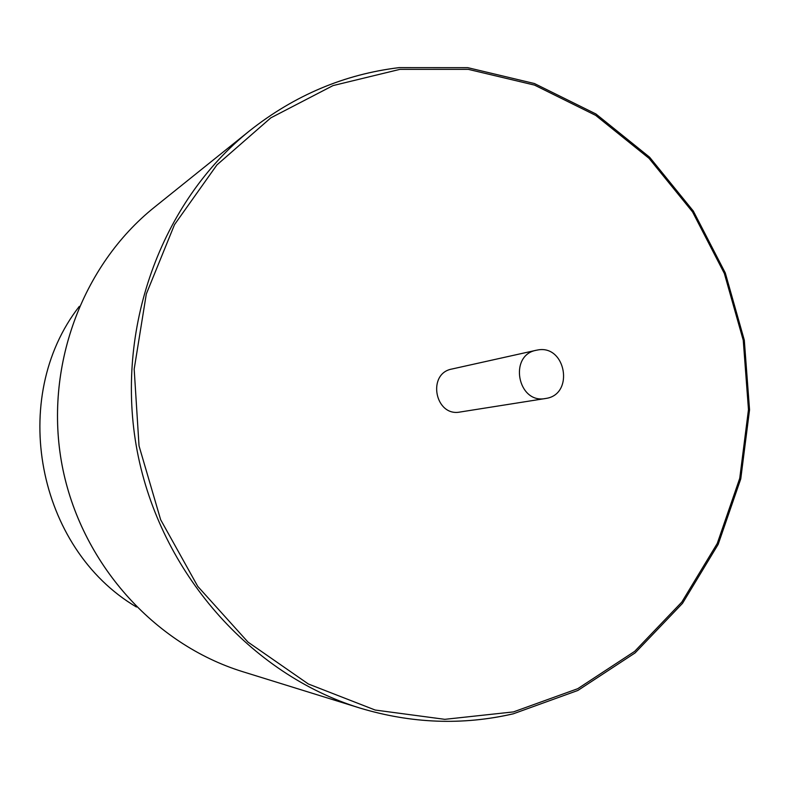 <?xml version="1.0" encoding="UTF-8"?>
<svg xmlns="http://www.w3.org/2000/svg" width="789" height="789" viewBox="0 0 789 789"><rect width="100%" height="100%" fill="white"/><g stroke="black" fill="none" stroke-linecap="round" stroke-linejoin="round"><path stroke-width="1.18" d="M536.293 350.257L451.949 369.015C426.701 373.463 435.005 417.134 460.125 412.016L545.88 398.445C574.698 394.461 565.782 344.043 537.329 350.06L536.293 350.257C508.363 355.168 517.683 404.205 545.465 398.514M136.448 606.997C36.886 548.345 8.206 397.478 79.304 306.388C8.186 397.488 36.866 548.345 136.448 607.007M154.486 207.182C81.583 265.558 43.691 368.335 62.104 465.392C80.586 562.439 153.539 644.149 242.785 671.705C153.579 644.159 80.606 562.449 62.124 465.392C43.711 368.315 81.602 265.538 154.486 207.182L250.005 130.481C160.936 201.698 114.168 329.694 137.217 451.121C160.325 572.528 250.794 674.437 359.784 708.009C411.335 723.543 462.413 725.486 513.018 713.858M398.928 67.676C344.418 74.284 294.78 95.213 250.005 130.481C294.83 95.173 344.537 74.225 399.126 67.627L467.818 67.676L534.429 83.535L595.922 113.971L649.613 157.218L693.324 211.048L725.298 272.945L744.303 340.158L749.55 409.807L740.763 478.884L718.168 544.38L682.515 603.338L635.115 652.897L577.854 690.464L513.205 713.838C462.532 725.505 411.394 723.562 359.784 708.009L242.785 671.705M400.003 69.343L333.007 85.597L270.814 117.857L216.916 164.911L174.517 224.628L146.31 293.972L134.179 369.153L139.032 445.884L160.65 519.714L197.743 586.365L247.993 642.098L308.331 683.984L375.189 710.041L444.799 719.331L513.452 711.905L577.735 688.698L634.672 651.359L681.804 602.086L717.26 543.463L739.737 478.312L748.475 409.609L743.258 340.325L724.351 273.467L692.545 211.896L649.071 158.362L595.665 115.362L534.528 85.104L468.291 69.353L400.003 69.343"/></g></svg>
